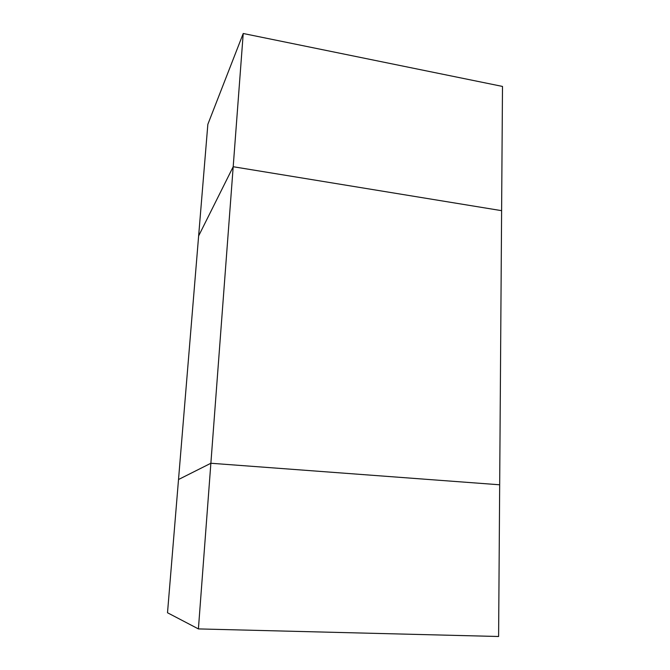 <?xml version="1.0" encoding="UTF-8"?>
<svg xmlns="http://www.w3.org/2000/svg" width="670" height="670" viewBox="0 0 670 670"><rect width="100%" height="100%" fill="white"/><g stroke="black" fill="none" stroke-linecap="round" stroke-linejoin="round"><path stroke-width="1" d="M243.227 33.5L233.194 166.73L198.63 235.941L233.194 166.73L501.612 210.665L502.492 86.43L243.227 33.5L207.851 124.319L178.513 479.519L210.874 463.255L499.678 484.787L501.612 210.665L233.194 166.73L198.404 628.912L498.606 636.5L499.678 484.787L210.874 463.255L178.513 479.519L167.508 612.757L198.404 628.912"/></g></svg>
